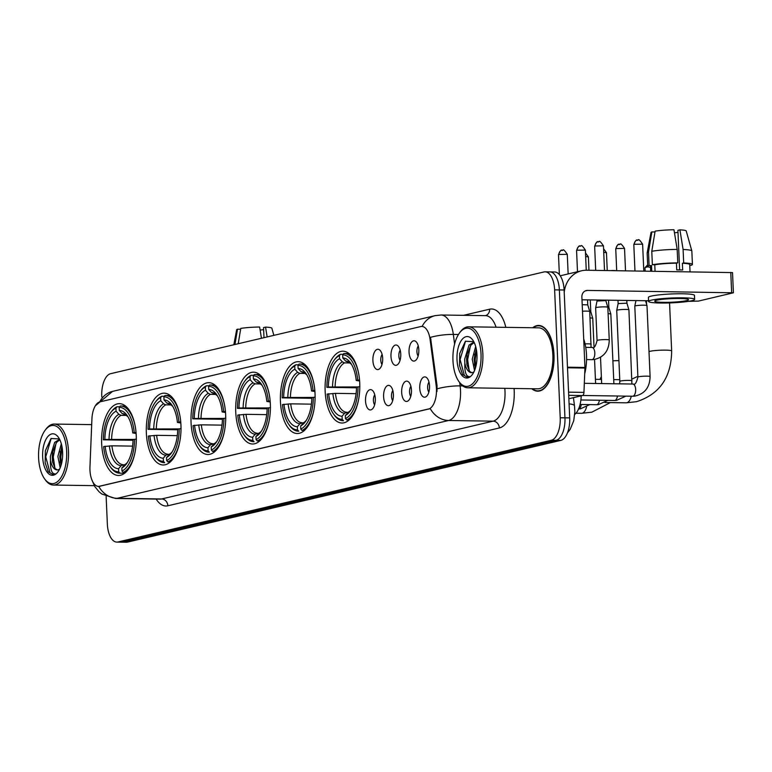 <?xml version="1.0" encoding="UTF-8"?>
<svg xmlns="http://www.w3.org/2000/svg" width="772" height="772" viewBox="0 0 772 772"><rect width="100%" height="100%" fill="white"/><g stroke="black" fill="none" stroke-linecap="round" stroke-linejoin="round"><path stroke-width="1.16" d="M180.938 425.015A35.917 17.36 -89.2 0 0 164.175 393.17A35.917 17.36 -89.2 0 0 146.352 433.131A35.917 17.36 -89.2 0 0 163.114 464.985A35.917 17.36 -89.2 0 0 180.938 425.015M315.034 393.537A35.917 17.36 -89.2 0 0 298.272 361.692A35.917 17.36 -89.2 0 0 280.448 401.652A35.917 17.36 -89.2 0 0 297.21 433.507A35.917 17.36 -89.2 0 0 315.034 393.537M270.335 404.026A35.917 17.36 -89.2 0 0 253.573 372.181A35.917 17.36 -89.2 0 0 235.75 412.151A35.917 17.36 -89.2 0 0 252.512 443.997A35.917 17.36 -89.2 0 0 270.335 404.026M225.636 414.525A35.917 17.36 -89.2 0 0 208.874 382.671A35.917 17.36 -89.2 0 0 191.051 422.641A35.917 17.36 -89.2 0 0 207.813 454.496A35.917 17.36 -89.2 0 0 225.636 414.525M136.239 435.505A35.917 17.36 -89.2 0 0 119.477 403.659A35.917 17.36 -89.2 0 0 101.663 443.63A35.917 17.36 -89.2 0 0 118.415 475.475A35.917 17.36 -89.2 0 0 136.239 435.505M359.733 383.047A35.917 17.36 -89.2 0 0 342.971 351.192A35.917 17.36 -89.2 0 0 325.147 391.163A35.917 17.36 -89.2 0 0 341.909 423.017A35.917 17.36 -89.2 0 0 359.733 383.047M390.97 356.326A10.161 4.912 90.8 0 1 397.628 345.615A10.161 4.912 90.8 0 1 400.755 354.03A10.161 4.912 90.8 0 1 397.348 364.799A10.161 4.912 90.8 0 1 390.97 356.326M400.205 350.208A6.099 2.943 -89.2 0 0 398.854 355.96A6.099 2.943 -89.2 0 0 400.06 360.273M372.895 360.572A10.161 4.912 90.8 0 1 379.554 349.861A10.161 4.912 90.8 0 1 382.68 358.276A10.161 4.912 90.8 0 1 379.274 369.035A10.161 4.912 90.8 0 1 372.895 360.572M382.13 354.454A6.099 2.943 -89.2 0 0 380.779 360.206A6.099 2.943 -89.2 0 0 381.976 364.519M409.044 352.09A10.161 4.912 90.8 0 1 415.703 341.378A10.161 4.912 90.8 0 1 418.829 349.793A10.161 4.912 90.8 0 1 415.423 360.553A10.161 4.912 90.8 0 1 409.044 352.09M418.279 345.972A6.099 2.943 -89.2 0 0 416.928 351.714A6.099 2.943 -89.2 0 0 418.135 356.037M401.672 392.446A10.161 4.912 90.8 0 1 408.34 381.735A10.161 4.912 90.8 0 1 411.466 390.149A10.161 4.912 90.8 0 1 408.05 400.909A10.161 4.912 90.8 0 1 401.672 392.446M410.907 386.328A6.099 2.943 -89.2 0 0 409.565 392.079A6.099 2.943 -89.2 0 0 410.762 396.393M383.597 396.692A10.161 4.912 90.8 0 1 390.265 385.971A10.161 4.912 90.8 0 1 393.392 394.395A10.161 4.912 90.8 0 1 389.976 405.155A10.161 4.912 90.8 0 1 383.597 396.692M392.832 390.574A6.099 2.943 -89.2 0 0 391.491 396.316A6.099 2.943 -89.2 0 0 392.687 400.639M365.523 400.929A10.161 4.912 90.8 0 1 372.191 390.217A10.161 4.912 90.8 0 1 375.317 398.632A10.161 4.912 90.8 0 1 371.901 409.401A10.161 4.912 90.8 0 1 365.523 400.929M374.758 394.81A6.099 2.943 -89.2 0 0 373.416 400.562A6.099 2.943 -89.2 0 0 374.613 404.875M419.756 388.2A10.161 4.912 90.8 0 1 426.414 377.489A10.161 4.912 90.8 0 1 429.541 385.903A10.161 4.912 90.8 0 1 426.134 396.673A10.161 4.912 90.8 0 1 419.756 388.2M428.991 382.082A6.099 2.943 -89.2 0 0 427.64 387.833A6.099 2.943 -89.2 0 0 428.836 392.147M436.19 385.71A18.296 8.839 90.8 0 1 436.46 388.837A18.296 8.839 90.8 0 1 428.441 409.083L99.569 486.283A18.296 8.839 90.8 0 1 98.498 486.399A18.296 8.839 90.8 0 1 89.957 466.992L91.926 418.916A18.296 8.839 90.8 0 1 99.945 401.865L420.769 326.556A18.296 8.839 90.8 0 1 421.83 326.431A18.296 8.839 90.8 0 1 430.1 339.535L436.19 385.71L437.048 385.73L436.952 391.558M581.181 395.843A20.333 9.824 90.8 0 1 574.735 414.429M531.792 388.731A32.868 15.884 -89.2 0 0 537.679 391.192A32.868 15.884 -89.2 0 0 553.987 354.618A32.868 15.884 -89.2 0 0 538.653 325.466A32.868 15.884 -89.2 0 0 532.69 327.753M459.678 382.613L460.102 385.875A27.107 13.095 90.8 0 1 460.508 390.497A27.107 13.095 90.8 0 1 448.638 420.489A23.72 20.612 -103.2 0 1 430.216 408.581L98.729 486.399A23.72 20.612 76.8 0 0 117.151 498.307A27.107 13.095 90.8 0 1 115.568 498.48L160.055 499.137A27.107 13.095 -89.2 0 0 161.637 498.963L493.115 421.155A27.107 13.095 -89.2 0 0 504.994 391.163A27.107 13.095 -89.2 0 0 504.801 388.335M106.14 496.444L107.347 524.072A20.333 9.824 -89.2 0 0 116.833 542.098L121.58 542.166A20.333 9.824 -89.2 0 0 122.767 542.041L556.043 440.329A20.333 9.824 -89.2 0 0 564.95 417.835L559.372 289.925A20.333 9.824 -89.2 0 0 549.876 271.898A20.333 9.824 -89.2 0 0 548.699 272.024M422.159 326.44A23.72 20.612 76.8 0 1 435.109 315.651L441.082 315.005A27.107 13.095 90.8 0 1 453.328 334.421A23.72 6.031 172.5 0 0 430.506 337.325L437.048 385.73M116.833 542.098A20.333 9.824 -89.2 0 0 118.019 541.963L551.304 440.262A20.333 9.824 -89.2 0 0 560.211 417.768L554.624 289.857A20.333 9.824 -89.2 0 0 545.138 271.831A20.333 9.824 -89.2 0 0 543.951 271.956L110.676 373.667A20.333 9.824 -89.2 0 0 101.769 396.161L101.798 396.982M564.11 289.992A20.333 9.824 -89.2 0 0 554.624 271.966L549.876 271.898A20.333 9.824 -89.2 0 1 559.372 289.925L564.95 417.835A20.333 9.824 -89.2 0 1 556.043 440.329L122.767 542.041A20.333 9.824 -89.2 0 1 121.58 542.166L126.328 542.233A20.333 9.824 -89.2 0 0 127.505 542.108L560.79 440.397A20.333 9.824 -89.2 0 0 569.697 417.903L564.11 289.992L554.624 289.857M568.858 398.738L582.464 395.544L568.713 395.341M564.216 292.337A27.107 23.556 -103.2 0 1 581.615 270.769A27.107 23.556 -103.2 0 1 586.633 270.229L732.522 272.593L733.4 292.791L587.511 290.426A6.774 5.886 76.8 0 0 586.257 290.562A6.774 5.886 76.8 0 0 581.876 297.066L584.944 367.462A3.387 1.64 90.8 0 1 584.944 368.051L583.95 392.388A3.387 1.64 90.8 0 1 582.464 395.544M688.412 301.36L698.399 301.099L733.4 292.791M648.567 300.771L581.991 299.787M686.443 300.646A16.936 1.785 177.5 0 0 688.537 299.69A16.936 1.785 177.5 0 0 675.789 298.513A16.936 1.785 177.5 0 0 656.789 300.212A16.936 1.785 177.5 0 0 654.695 301.167A16.936 1.785 177.5 0 0 667.442 302.334A16.936 1.785 177.5 0 0 686.443 300.646M689.753 265.307L691.065 265.327A22.359 2.355 177.5 0 0 692.426 264.449L691.837 250.977A22.359 2.355 177.5 0 0 691.828 250.919L686.212 230.944A17.621 1.853 177.5 0 0 679.91 229.853L677.903 230.317L679.63 269.93M654.984 231.967L651.857 231.918L648.519 252.048L649.107 265.52L651.51 265.549L651.761 271.194M651.51 265.549A19.647 2.065 177.5 0 0 650.458 266.272L650.671 271.175M694.636 299.42L694.453 295.387A23.035 2.422 177.5 0 0 677.112 293.794A23.035 2.422 177.5 0 0 651.269 296.091A23.035 2.422 177.5 0 0 648.422 297.394L648.596 301.427A23.035 2.422 177.5 0 0 665.937 303.02A23.035 2.422 177.5 0 0 691.78 300.723A23.035 2.422 177.5 0 0 694.636 299.42A23.035 2.422 177.5 0 0 677.295 297.828A23.035 2.422 177.5 0 0 651.452 300.125A23.035 2.422 177.5 0 0 648.596 301.427M654.772 264.786L652.369 264.748L651.78 251.286L655.119 231.156A17.621 1.853 177.5 0 1 673.975 229.766L677.179 249.414L677.768 262.876L676.446 263.184A19.647 2.065 177.5 0 0 654.772 264.786L655.061 271.242M677.768 262.876A22.359 2.355 177.5 0 0 652.369 264.748M649.107 265.52A22.359 2.355 177.5 0 0 647.747 266.398A22.359 2.355 177.5 0 0 650.506 267.401M677.179 249.414A22.359 2.355 177.5 0 0 651.78 251.286M648.519 252.048A22.359 2.355 177.5 0 0 647.168 252.869A22.359 2.355 177.5 0 0 647.158 252.936L647.747 266.398M651.857 231.918A17.621 1.853 177.5 0 0 651.018 232.478L647.168 252.869M674.467 232.797A13.549 1.428 177.5 0 0 677.99 232.382M690.033 271.754L689.724 264.564A19.647 2.065 177.5 0 0 682.371 263.271L683.693 262.962L683.104 249.501L679.91 229.853M676.446 263.184L676.735 269.92A19.647 2.065 177.5 0 1 682.67 270.007L682.371 263.271M692.426 264.449A22.359 2.355 177.5 0 0 683.693 262.962M691.828 250.919A22.359 2.355 177.5 0 0 683.104 249.501M452.961 360.572A29.133 14.079 -89.2 0 0 458.857 381.455A29.133 14.079 -89.2 0 0 474.018 382.169A29.133 14.079 -89.2 0 0 481.014 353.981A29.133 14.079 -89.2 0 0 459.572 332.867A29.133 14.079 -89.2 0 0 452.961 360.572M458.857 381.455L459.668 382.594A30.494 14.736 -89.2 0 0 467.726 387.785A30.494 14.736 -89.2 0 0 482.857 353.846A30.494 14.736 -89.2 0 0 468.623 326.807A30.494 14.736 -89.2 0 0 460.411 331.748L459.572 332.867M467.726 387.785L537.717 388.818A30.494 14.736 -89.2 0 0 552.848 354.879A30.494 14.736 -89.2 0 0 538.615 327.839L468.623 326.807M532.246 388.741A32.52 15.72 -89.2 0 0 537.688 390.854A32.52 15.72 -89.2 0 0 553.823 354.657A32.52 15.72 -89.2 0 0 538.644 325.803A32.52 15.72 -89.2 0 0 533.143 327.762M584.713 373.773A33.881 16.376 -89.2 0 0 586.508 354.975A33.881 16.376 -89.2 0 0 583.709 339.005M474.529 370.56L472.232 359.192L475.668 346.503M475.33 368.35L474.114 359.221L476.276 349.021M473.767 341.687L465.4 341.243L459.697 353.508L459.533 365.561L462.563 374.497L467.369 377.257L469.868 376.611C466.211 376.977 464.532 372.461 464.831 363.062L464.696 359.086L469.067 345.055L473.979 342.073M471.788 372.654L469.588 371.4L466.896 364.548L466.587 359.115L467.06 354.56L470.949 345.084L474.182 342.498M464.831 363.062A15.315 7.402 -89.2 0 0 471.538 372.664A15.315 7.402 -89.2 0 0 473.94 371.872M476.971 354.937A20.738 10.017 -89.2 0 0 472.744 340.027A20.738 10.017 -89.2 0 0 461.965 339.583A20.738 10.017 -89.2 0 0 457.005 359.617A20.738 10.017 -89.2 0 0 472.232 374.69A20.738 10.017 -89.2 0 0 476.971 354.937M467.533 377.257L464.406 375.607L460.102 359.578L465.526 341.137M469.26 371.014L467.639 359.684L470.447 345.779M475.726 366.999L475.166 359.8L476.488 350.179M459.533 365.561L459.716 353.393M466.992 365.117L467.176 354.001M474.519 365.233L474.703 354.107M648.142 266.813A11.522 1.216 177.5 0 0 646.386 267.141A11.522 1.216 177.5 0 0 645.025 267.662A11.522 1.216 177.5 0 0 644.967 267.787L645.112 271.097M356.51 387.795L326.855 387.361A32.25 15.585 -89.2 0 1 334.237 360.09A32.25 15.585 -89.2 0 1 339.419 355.622L339.555 358.739A29.133 14.079 -89.2 0 0 328.361 387.013L357.59 386.946M349.948 362.956L344.524 362.879L342.382 361.856L339.555 358.739M359.617 381.011L356.23 380.471A29.133 14.079 -89.2 0 0 350.575 362.927A29.133 14.079 -89.2 0 0 342.816 357.967L342.681 354.859L343.81 353.518A33.611 16.241 -89.2 0 1 344.129 353.518A33.611 16.241 -89.2 0 1 358.98 375.346M334.247 415.008A33.611 16.241 -89.2 0 0 343.135 420.73A33.611 16.241 -89.2 0 0 343.443 420.73L342.199 419.35A32.25 15.585 -89.2 0 1 333.436 413.869L334.247 415.008M339.419 355.622L340.548 354.28A33.611 16.241 -89.2 0 0 335.077 358.97L334.237 360.09M340.548 354.28L343.135 354.319M356.095 393.652L335.415 393.353L327.145 394.096A32.25 15.585 -89.2 0 0 333.436 413.869M359.578 379.978L357.735 380.113A32.25 15.585 -89.2 0 0 342.681 354.859M328.66 393.739A29.133 14.079 -89.2 0 0 342.064 416.243L342.199 419.35M328.361 387.013L326.855 387.361M357.735 380.113L356.23 380.471M342.064 416.243L344.621 413.203L348.047 412.258M342.816 357.967L345.644 361.084L349.359 362.599L351.521 364.384M359.877 386.704L358.034 386.849A32.25 15.585 -89.2 0 1 345.46 418.588L346.715 419.958A33.611 16.241 -89.2 0 0 358.623 399.346M346.715 419.958L349.04 419.997M345.46 418.588L345.325 415.471A29.133 14.079 -89.2 0 0 349.851 411.515A29.133 14.079 -89.2 0 0 356.519 387.197L358.034 386.849M350.845 410.077L345.325 415.471M311.811 398.284L282.156 397.86A32.25 15.585 -89.2 0 1 289.539 370.579A32.25 15.585 -89.2 0 1 294.721 366.111L294.856 369.228A29.133 14.079 -89.2 0 0 283.662 397.503L312.892 397.445M305.249 373.455L299.825 373.368L297.683 372.345L294.856 369.228M314.918 391.5L311.531 390.96A29.133 14.079 -89.2 0 0 305.876 373.416A29.133 14.079 -89.2 0 0 298.117 368.466L297.982 365.349L299.111 364.008A33.611 16.241 -89.2 0 1 299.43 364.008A33.611 16.241 -89.2 0 1 314.281 385.846M289.548 425.507A33.611 16.241 -89.2 0 0 298.436 431.22A33.611 16.241 -89.2 0 0 298.745 431.22L297.5 429.85A32.25 15.585 -89.2 0 1 288.747 424.359L289.548 425.507M294.721 366.111L295.85 364.78A33.611 16.241 -89.2 0 0 290.378 369.46L289.539 370.579M295.85 364.78L298.436 364.818M311.396 404.152L290.716 403.843L282.446 404.586A32.25 15.585 -89.2 0 0 288.747 424.359M314.88 390.468L313.046 390.603A32.25 15.585 -89.2 0 0 297.982 365.349M283.961 404.238A29.133 14.079 -89.2 0 0 297.365 426.733L297.5 429.85M283.662 397.503L282.156 397.86M313.046 390.603L311.531 390.96M297.365 426.733L299.922 423.693L303.348 422.747M298.117 368.466L300.945 371.583L304.66 373.088L306.822 374.883M315.179 397.204L313.335 397.339A32.25 15.585 -89.2 0 1 300.771 429.078L302.016 430.448A33.611 16.241 -89.2 0 0 313.924 409.835M302.016 430.448L304.342 430.487M300.771 429.078L300.626 425.97A29.133 14.079 -89.2 0 0 305.162 422.004A29.133 14.079 -89.2 0 0 311.82 397.696L313.335 397.339M306.146 420.576L300.626 425.97M610.758 270.586A4.748 0.502 -2.5 0 1 615.824 270.663M267.112 408.784L237.458 408.349A32.25 15.585 -89.2 0 1 244.84 381.069A32.25 15.585 -89.2 0 1 250.022 376.611L250.157 379.718A29.133 14.079 -89.2 0 0 238.963 407.992L268.193 407.934M260.55 383.945L255.127 383.867L252.984 382.835L250.157 379.718M270.219 402L266.832 401.45A29.133 14.079 -89.2 0 0 261.177 383.916A29.133 14.079 -89.2 0 0 253.419 378.955L253.284 375.839L254.413 374.507A33.611 16.241 -89.2 0 1 254.731 374.507A33.611 16.241 -89.2 0 1 269.582 396.335M244.849 435.997A33.611 16.241 -89.2 0 0 253.737 441.709A33.611 16.241 -89.2 0 0 254.056 441.709L252.801 440.339A32.25 15.585 -89.2 0 1 244.048 434.858L244.849 435.997M250.022 376.611L251.151 375.269A33.611 16.241 -89.2 0 0 245.679 379.959L244.84 381.069M251.151 375.269L253.737 375.308M266.697 414.641L246.017 414.332L237.747 415.085A32.25 15.585 -89.2 0 0 244.048 434.858M270.181 400.957L268.347 401.102A32.25 15.585 -89.2 0 0 253.284 375.839M239.262 414.728A29.133 14.079 -89.2 0 0 252.666 437.222L252.801 440.339M238.963 407.992L237.458 408.349M268.347 401.102L266.832 401.45M252.666 437.222L255.223 434.192L258.649 433.246M253.419 378.955L256.246 382.072L259.961 383.587L262.123 385.373M270.48 407.693L268.637 407.828A32.25 15.585 -89.2 0 1 256.072 439.577L257.317 440.947A33.611 16.241 -89.2 0 0 269.225 420.335M257.317 440.947L259.643 440.976M256.072 439.577L255.928 436.46A29.133 14.079 -89.2 0 0 260.463 432.494A29.133 14.079 -89.2 0 0 267.131 408.185L268.637 407.828M261.447 431.065L255.928 436.46M222.413 419.273L192.759 418.839A32.25 15.585 -89.2 0 1 200.141 391.568A32.25 15.585 -89.2 0 1 205.323 387.1L205.458 390.217A29.133 14.079 -89.2 0 0 194.264 418.492L223.494 418.424M215.851 394.434L210.428 394.357L208.286 393.334L205.458 390.217M225.52 412.489L222.133 411.949A29.133 14.079 -89.2 0 0 216.478 394.405A29.133 14.079 -89.2 0 0 208.72 389.445L208.585 386.338L209.714 384.996A33.611 16.241 -89.2 0 1 210.032 384.996A33.611 16.241 -89.2 0 1 224.884 406.825M200.151 446.486A33.611 16.241 -89.2 0 0 209.038 452.209A33.611 16.241 -89.2 0 0 209.357 452.209L208.102 450.829A32.25 15.585 -89.2 0 1 199.35 445.347L200.151 446.486M205.323 387.1L206.452 385.759A33.611 16.241 -89.2 0 0 200.981 390.449L200.141 391.568M206.452 385.759L209.038 385.797M221.998 425.131L201.318 424.832L193.048 425.575A32.25 15.585 -89.2 0 0 199.35 445.347M225.492 411.457L223.648 411.592A32.25 15.585 -89.2 0 0 208.585 386.338M194.563 425.218A29.133 14.079 -89.2 0 0 207.967 447.721L208.102 450.829M194.264 418.492L192.759 418.839M223.648 411.592L222.133 411.949M207.967 447.721L210.524 444.682L213.95 443.736M208.72 389.445L211.547 392.562L215.263 394.077L217.424 395.862M225.781 418.183L223.938 418.327A32.25 15.585 -89.2 0 1 211.374 450.066L212.618 451.437A33.611 16.241 -89.2 0 0 224.527 430.824M212.618 451.437L214.944 451.475M211.374 450.066L211.238 446.949A29.133 14.079 -89.2 0 0 215.764 442.993A29.133 14.079 -89.2 0 0 222.433 418.675L223.938 418.327M216.749 441.555L211.238 446.949M177.724 429.763L148.06 429.338A32.25 15.585 -89.2 0 1 155.442 402.058A32.25 15.585 -89.2 0 1 160.624 397.59L160.759 400.707A29.133 14.079 -89.2 0 0 149.565 428.981L178.795 428.923M171.152 404.933L165.729 404.846L163.587 403.824L160.759 400.707M180.822 422.979L177.435 422.438A29.133 14.079 -89.2 0 0 171.78 404.895A29.133 14.079 -89.2 0 0 164.021 399.944L163.886 396.827L165.015 395.486A33.611 16.241 -89.2 0 1 165.333 395.486A33.611 16.241 -89.2 0 1 180.185 417.324M155.452 456.985A33.611 16.241 -89.2 0 0 164.34 462.698A33.611 16.241 -89.2 0 0 164.658 462.698L163.413 461.328A32.25 15.585 -89.2 0 1 154.651 455.837L155.452 456.985M160.624 397.59L161.753 396.258A33.611 16.241 -89.2 0 0 156.282 400.938L155.442 402.058M161.753 396.258L164.34 396.297M177.299 435.63L156.62 435.321L148.349 436.064A32.25 15.585 -89.2 0 0 154.651 455.837M180.793 421.946L178.95 422.081A32.25 15.585 -89.2 0 0 163.886 396.827M149.864 435.717A29.133 14.079 -89.2 0 0 163.268 458.211L163.413 461.328M149.565 428.981L148.06 429.338M178.95 422.081L177.435 422.438M163.268 458.211L165.826 455.171L169.251 454.225M164.021 399.944L166.849 403.061L170.564 404.567L172.725 406.362M181.082 428.682L179.239 428.817A32.25 15.585 -89.2 0 1 166.675 460.556L167.92 461.926A33.611 16.241 -89.2 0 0 179.828 441.314M167.92 461.926L170.245 461.965M166.675 460.556L166.54 457.449A29.133 14.079 -89.2 0 0 171.066 453.482A29.133 14.079 -89.2 0 0 177.734 429.174L179.239 428.817M172.05 452.054L166.54 457.449M133.025 440.262L103.361 439.828A32.25 15.585 -89.2 0 1 110.743 412.547A32.25 15.585 -89.2 0 1 115.925 408.089L116.061 411.196A29.133 14.079 -89.2 0 0 104.867 439.471L134.096 439.413M126.454 415.423L121.03 415.346L118.888 414.313L116.061 411.196M136.123 433.478L132.736 432.928A29.133 14.079 -89.2 0 0 127.081 415.394A29.133 14.079 -89.2 0 0 119.322 410.434L119.187 407.317L120.316 405.985A33.611 16.241 -89.2 0 1 120.635 405.985A33.611 16.241 -89.2 0 1 135.486 427.813M110.753 467.475A33.611 16.241 -89.2 0 0 119.641 473.188A33.611 16.241 -89.2 0 0 119.959 473.188L118.714 471.817A32.25 15.585 -89.2 0 1 109.952 466.336L110.753 467.475M124.581 473.255L119.959 473.188M115.925 408.089L117.054 406.748A33.611 16.241 -89.2 0 0 111.583 411.437L110.743 412.547M117.054 406.748L119.641 406.786M132.601 446.12L111.921 445.811L103.651 446.563A32.25 15.585 -89.2 0 0 109.952 466.336M136.094 432.436L134.251 432.581A32.25 15.585 -89.2 0 0 119.187 407.317M105.166 446.206A29.133 14.079 -89.2 0 0 118.57 468.7L118.714 471.817M104.867 439.471L103.361 439.828M134.251 432.581L132.736 432.928M118.57 468.7L121.127 465.661L124.553 464.725M119.322 410.434L122.15 413.551L125.865 415.066L128.027 416.851M136.383 439.171L134.54 439.307A32.25 15.585 -89.2 0 1 121.976 471.055L123.221 472.425A33.611 16.241 -89.2 0 0 135.129 451.813M123.221 472.425L125.546 472.454M121.976 471.055L121.841 467.938A29.133 14.079 -89.2 0 0 126.367 463.972A29.133 14.079 -89.2 0 0 133.035 439.664L134.54 439.307M127.351 462.544L121.841 467.938M637.904 377.112L634.806 306.156A6.099 0.637 -2.5 0 1 634.806 306.137A6.099 0.637 -2.5 0 1 635.559 305.808A6.099 0.637 -2.5 0 1 643.838 305.201A6.099 0.637 -2.5 0 1 646.984 305.606A6.099 0.637 -2.5 0 1 646.994 305.625L650.092 376.572C649.821 387.496 644.649 394.019 634.574 396.142L632.635 396.229A6.099 2.943 90.8 0 0 632.799 396.219A6.099 2.943 90.8 0 0 635.655 389.445A6.099 2.943 90.8 0 0 632.808 384.031L633.31 384.012C634.912 385.132 636.437 382.825 637.904 377.112A6.099 0.637 -2.5 0 1 638.656 376.765A6.099 0.637 -2.5 0 1 638.849 376.717A6.099 0.637 -2.5 0 1 645.682 376.157A6.099 0.637 -2.5 0 1 650.092 376.572M632.017 380.818A6.099 0.637 -2.5 0 0 627.607 380.393A6.099 0.637 -2.5 0 0 620.775 380.963A6.099 0.637 -2.5 0 0 620.582 381.011A6.099 0.637 -2.5 0 0 619.829 381.349L616.731 310.392A6.099 0.637 -2.5 0 1 616.731 310.383A6.099 0.637 -2.5 0 1 617.484 310.055A6.099 0.637 -2.5 0 1 625.754 309.437A6.099 0.637 -2.5 0 1 628.91 309.852A6.099 0.637 -2.5 0 1 628.919 309.862L631.911 384.022M617.986 300.318L618.131 303.589L626.922 303.193L628.91 309.852M608.104 313.693A6.099 0.637 -2.5 0 1 610.835 314.088A6.099 0.637 -2.5 0 1 610.835 314.108L613.885 383.752M607.796 307.198L608.857 307.449L610.835 314.088M590.02 317.939A6.099 0.637 -2.5 0 1 592.761 318.334A6.099 0.637 -2.5 0 1 592.761 318.353L594.015 346.975M589.721 311.434L590.783 311.695L592.761 318.334M609.253 340.018A6.099 0.637 -2.5 0 0 604.843 339.593A6.099 0.637 -2.5 0 0 598.01 340.162A6.099 0.637 -2.5 0 0 597.817 340.201A6.099 0.637 -2.5 0 0 597.065 340.548L595.637 307.825A6.099 0.637 -2.5 0 1 595.637 307.816A6.099 0.637 -2.5 0 1 596.389 307.488A6.099 0.637 -2.5 0 1 604.669 306.87A6.099 0.637 -2.5 0 1 607.815 307.285A6.099 0.637 -2.5 0 1 607.825 307.295L609.253 340.018C608.983 350.932 603.81 357.455 593.736 359.578L591.796 359.665A6.099 2.943 90.8 0 0 591.96 359.655A6.099 2.943 90.8 0 0 594.816 352.881A6.099 2.943 90.8 0 0 591.97 347.468A6.099 2.943 90.8 0 0 591.806 347.477M596.988 300.009L597.036 301.022L605.837 300.626L607.815 307.285M582.493 311.222A6.099 0.637 -2.5 0 1 586.585 311.116A6.099 0.637 -2.5 0 1 589.74 311.521A6.099 0.637 -2.5 0 1 589.75 311.541L591.072 347.458M582.204 304.679L587.762 304.882L587.54 299.864M273.867 335.357L271.85 328.216A17.621 1.853 177.5 0 0 265.549 327.116L263.542 327.589L263.985 337.682M238.22 343.723L240.758 328.418A17.621 1.853 177.5 0 1 259.624 327.029L261.447 338.271M240.623 329.239L237.496 329.19L234.958 344.495M237.496 329.19A17.621 1.853 177.5 0 0 236.666 329.75L233.829 344.756M260.116 330.059A13.549 1.428 177.5 0 0 263.638 329.654M267.151 336.939L265.549 327.116M38.6 457.835A29.133 14.079 -89.2 0 0 44.496 478.727A29.133 14.079 -89.2 0 0 59.656 479.441A29.133 14.079 -89.2 0 0 66.662 451.253A29.133 14.079 -89.2 0 0 45.22 430.139A29.133 14.079 -89.2 0 0 38.6 457.835M44.496 478.727L45.307 479.866A30.494 14.736 -89.2 0 0 53.364 485.048A30.494 14.736 -89.2 0 0 68.496 451.118A30.494 14.736 -89.2 0 0 54.262 424.069A30.494 14.736 -89.2 0 0 46.059 429.02L45.22 430.139M60.177 467.832L57.871 456.464L61.316 443.775M60.978 465.613L59.762 456.493L61.914 446.284M59.415 438.95L51.039 438.515L45.345 450.78L45.172 462.824L48.211 471.76L53.007 474.519L55.516 473.883C51.859 474.24 50.17 469.723 50.469 460.324L50.344 456.348L54.706 442.327L59.618 439.345M57.427 469.926L55.237 468.672L52.535 461.82L52.226 456.377L52.708 451.832L56.588 442.356L59.82 439.76M50.469 460.324A15.315 7.402 -89.2 0 0 57.176 469.926A15.315 7.402 -89.2 0 0 59.579 469.144M62.609 452.199A20.738 10.017 -89.2 0 0 58.383 437.29A20.738 10.017 -89.2 0 0 47.603 436.846A20.738 10.017 -89.2 0 0 42.643 456.889A20.738 10.017 -89.2 0 0 57.871 471.962A20.738 10.017 -89.2 0 0 62.609 452.199M53.181 474.519L50.045 472.879L45.741 456.841L51.174 438.399M54.899 468.286L53.278 456.956L56.086 443.041M61.374 464.262L60.814 457.063L62.127 447.451M45.172 462.824L45.365 450.655M52.631 462.389L52.814 451.263M60.168 462.505L60.351 451.379M430.1 339.535L430.959 339.545M99.569 486.283L100.148 486.292M428.441 409.083L429.029 409.092M167.862 505.785A6.774 5.886 76.8 0 0 161.637 498.963L117.151 498.307L448.638 420.489L493.115 421.155A6.774 5.886 76.8 0 1 499.349 427.968L167.862 505.785A33.881 16.376 90.8 0 1 156.166 499.079M437.164 388.808A23.72 6.031 172.5 0 1 460.102 385.875L462.766 385.913M99.762 401.913A23.72 20.612 -103.2 0 1 112.596 391.365L435.109 315.651M458.471 334.488L453.328 334.421L454.592 344.032M463.451 315.343L489.622 309.196A33.881 16.376 90.8 0 1 505.834 327.357M514.075 388.47A33.881 16.376 90.8 0 1 499.349 427.968M118.019 541.963L127.505 542.108M551.304 440.262L560.79 440.397M560.211 417.768L569.697 417.903M496.068 327.212A27.107 13.095 -89.2 0 0 485.569 315.661L441.082 315.005M485.405 315.661A6.774 5.886 76.8 0 0 489.622 309.196M573.422 397.667L574.513 405.927A13.549 3.445 172.5 0 0 569.089 403.92M585.07 290.996L587.511 290.426M567.488 367.202L584.944 367.462M731.644 292.559L730.766 272.362M584.944 368.051L567.507 367.79M568.568 392.157L583.95 392.388M631.303 396.21A11.522 5.568 90.8 0 1 626.825 402.743A11.522 5.568 90.8 0 1 626.15 402.82L604.949 402.502M649.001 351.617A11.522 1.216 -2.5 0 1 650.063 351.289A11.522 1.216 -2.5 0 1 662.984 350.141A11.522 1.216 -2.5 0 1 671.659 350.932L669.556 302.933M344.524 362.879A25.071 12.12 -89.2 0 0 335.125 386.618M332.838 393.43A26.065 12.593 -89.2 0 0 344.621 413.203M342.382 361.856A26.065 12.593 -89.2 0 0 332.539 386.695M351.492 364.336A26.065 12.593 -89.2 0 0 345.644 361.084M335.415 393.353A25.071 12.12 -89.2 0 0 346.676 412.238M347.882 412.431A26.065 12.593 -89.2 0 0 350.816 410.125M586.546 406.931A11.522 5.568 90.8 0 1 582.127 413.242A11.522 5.568 90.8 0 1 581.451 413.31L575.96 413.232M612.881 360.862A11.522 1.216 -2.5 0 1 618.922 360.62M299.825 373.368A25.071 12.12 -89.2 0 0 290.426 397.107M288.139 403.92A26.065 12.593 -89.2 0 0 299.922 423.693M297.683 372.345A26.065 12.593 -89.2 0 0 287.84 397.194M306.793 374.835A26.065 12.593 -89.2 0 0 300.945 371.583M290.716 403.843A25.071 12.12 -89.2 0 0 301.977 422.728M303.184 422.931A26.065 12.593 -89.2 0 0 306.117 420.624M255.127 383.867A25.071 12.12 -89.2 0 0 245.728 407.606M243.441 414.419A26.065 12.593 -89.2 0 0 255.223 434.192M252.984 382.835A26.065 12.593 -89.2 0 0 243.141 407.684M262.094 385.325A26.065 12.593 -89.2 0 0 256.246 382.072M246.017 414.332A25.071 12.12 -89.2 0 0 257.279 433.227M258.485 433.42A26.065 12.593 -89.2 0 0 261.418 431.114M210.428 394.357A25.071 12.12 -89.2 0 0 201.029 418.096M198.742 424.909A26.065 12.593 -89.2 0 0 210.524 444.682M208.286 393.334A26.065 12.593 -89.2 0 0 198.443 418.173M217.395 395.814A26.065 12.593 -89.2 0 0 211.547 392.562M201.318 424.832A25.071 12.12 -89.2 0 0 212.58 443.717M213.786 443.91A26.065 12.593 -89.2 0 0 216.72 441.603M165.729 404.846A25.071 12.12 -89.2 0 0 156.33 428.585M154.043 435.398A26.065 12.593 -89.2 0 0 165.826 455.171M163.587 403.824A26.065 12.593 -89.2 0 0 153.753 428.672M172.696 406.313A26.065 12.593 -89.2 0 0 166.849 403.061M156.62 435.321A25.071 12.12 -89.2 0 0 167.881 454.206M169.087 454.409A26.065 12.593 -89.2 0 0 172.021 452.102M121.03 415.346A25.071 12.12 -89.2 0 0 111.631 439.085M109.344 445.898A26.065 12.593 -89.2 0 0 121.127 465.661M118.888 414.313A26.065 12.593 -89.2 0 0 109.055 439.162M127.998 416.803A26.065 12.593 -89.2 0 0 122.15 413.551M111.921 445.811A25.071 12.12 -89.2 0 0 123.182 464.705M124.389 464.898A26.065 12.593 -89.2 0 0 127.322 462.592M634.352 244.299L642.613 244.164C637.141 236.145 638.965 241.472 637.209 240.073A4.4 3.831 76.8 0 0 634.352 244.299L633.812 244.55L634.96 270.943M638.019 239.986A4.4 3.831 76.8 0 0 637.209 240.073C636.418 239.436 635.288 240.922 633.812 244.55M632.644 384.041A6.099 2.943 90.8 0 1 632.808 384.031L584.327 383.317M616.278 248.545L624.538 248.41C619.067 240.381 620.891 245.708 619.125 244.309A4.4 3.831 76.8 0 0 616.278 248.545L615.738 248.796L616.693 270.673M619.945 244.222A4.4 3.831 76.8 0 0 619.125 244.309C618.343 243.672 617.214 245.168 615.738 248.796M617.465 396.007A6.099 2.943 90.8 0 1 614.724 400.465A6.099 2.943 90.8 0 1 614.551 400.475L580.891 399.973M603.723 252.347L606.464 252.656L603.569 248.709M599.39 400.243A6.099 2.943 90.8 0 1 596.65 404.711A6.099 2.943 90.8 0 1 596.476 404.711L580.071 404.47M585.649 256.584L588.389 256.893L585.494 252.946M581.316 404.489A6.099 2.943 90.8 0 1 578.575 408.948M595.183 245.978L603.443 245.843C597.972 237.815 599.796 243.141 598.039 241.742A4.4 3.831 76.8 0 0 595.183 245.978L594.643 246.229L595.694 270.364M598.85 241.655A4.4 3.831 76.8 0 0 598.039 241.742C597.248 241.105 596.119 242.601 594.643 246.229M577.109 250.225L585.369 250.089C579.897 242.061 581.721 247.387 579.955 245.988A4.4 3.831 76.8 0 0 577.109 250.225L576.568 250.466L577.495 271.734M580.776 245.901A4.4 3.831 76.8 0 0 579.955 245.988C579.174 245.351 578.045 246.847 576.568 250.466M585.07 343.887A6.099 0.637 -2.5 0 1 591.178 344.254M559.034 254.461L567.295 254.326C561.823 246.307 563.647 251.633 561.881 250.234A4.4 3.831 76.8 0 0 559.034 254.461L558.494 254.712L559.362 274.6M562.701 250.147A4.4 3.831 76.8 0 0 561.881 250.234C561.099 249.597 559.961 251.083 558.494 254.712M421.83 326.431L422.38 326.44M98.498 486.399L99.038 486.408M91.656 479.306L94.724 486.457L99.019 491.745L101.865 494.051L115.568 498.48M95.371 405.773L112.596 391.365M545.138 271.831L549.876 271.898M574.513 405.927L574.851 411.794L573.731 420.73L570.209 429.319L567.42 432.947M560.24 275.787L581.615 270.769M539.956 390.883L537.688 390.854M540.921 325.842L538.644 325.803M626.15 402.82L636.485 401.701C659.626 394.26 671.351 377.334 671.659 350.932M647.679 264.796L645.025 267.662M646.55 304.149L646.405 300.742M349.05 353.586L344.129 353.518M631.94 379.091L637.865 376.311M595.424 379.322L601.484 379.419M613.701 379.592L619.752 379.689M581.451 413.31L591.786 412.2L610.343 402.588M304.361 364.085L299.43 364.008M599.96 379.39L601.359 376.659M259.662 374.574L254.731 374.507M214.963 385.064L210.032 384.996M170.265 395.563L165.333 395.486M124.572 473.265L119.641 473.188M125.566 406.053L120.635 405.985M582.628 395.486L632.635 396.229M635.945 300.588L634.806 306.137M645.527 300.723L646.984 305.606M642.613 244.164L643.79 271.068M625.938 396.132L616.5 400.388L614.551 400.475M619.829 381.349L619.588 383.838M618.131 303.579L616.731 310.383M624.538 248.41L625.513 270.808M626.806 300.453L626.932 303.203M607.863 400.369L598.425 404.625L596.476 404.711M601.668 383.578L600.519 357.311M606.464 252.656L607.246 270.538M608.539 300.183L608.857 307.439M589.789 404.615L580.351 408.87L578.402 408.957M595.608 383.481L594.556 359.472M588.389 256.893L588.968 270.268M590.262 299.912L590.783 311.685M586.556 359.588L591.796 359.665M597.065 340.548C595.598 346.271 594.073 348.568 592.471 347.448L585.736 347.381M597.036 301.012L595.637 307.816M603.443 245.843L604.515 270.49M605.817 300.134L605.837 300.636M587.753 304.872L589.74 311.521M585.369 250.089L586.247 270.229M567.295 254.326L568.144 273.935M94.252 485.656L53.364 485.048M91.694 424.629L54.262 424.069"/></g></svg>
